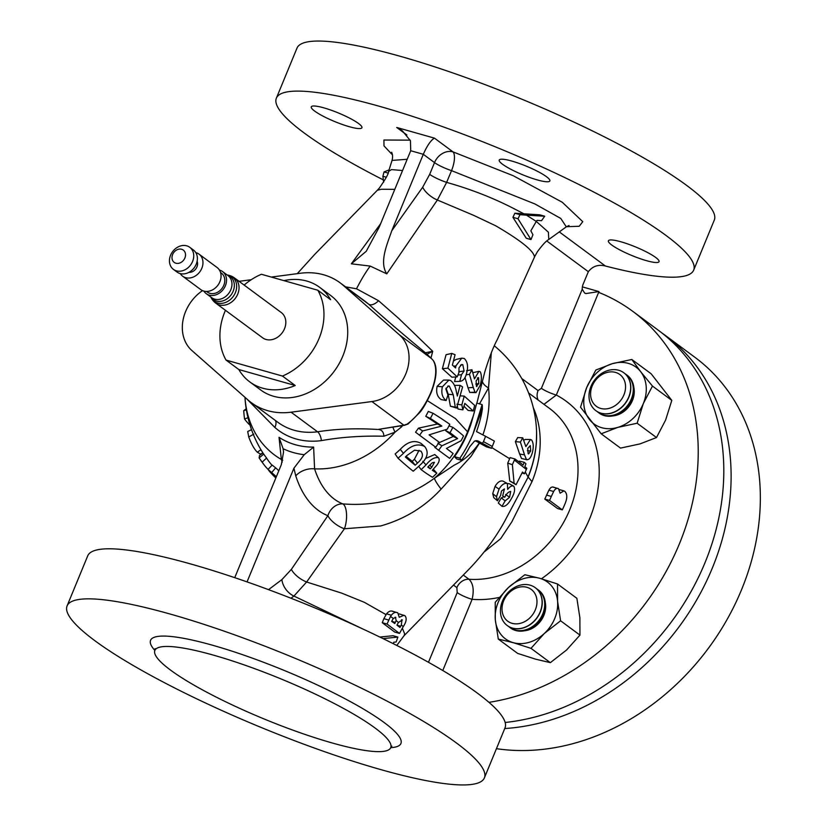 <?xml version="1.0" encoding="UTF-8"?>
<svg xmlns="http://www.w3.org/2000/svg" width="826" height="826" viewBox="0 0 826 826"><rect width="100%" height="100%" fill="white"/><g stroke="black" fill="none" stroke-linecap="round" stroke-linejoin="round"><path stroke-width="1.24" d="M475.404 440.785L479.514 443.087L471.037 456.355L441.105 489.106A15.704 2.096 50.9 0 1 434.507 478.202L454.238 465.141C464.181 460.288 472.524 452.896 479.286 442.963M491.305 352.939L488.517 387.89A103.973 84.768 126.5 0 1 482.911 434.848M482.394 381.571A15.704 9.065 -171.1 0 0 488.517 387.89L479.452 403.966M482.405 408.901L473.03 433.918L482.312 405.607L482.405 408.901A106.895 87.153 126.5 0 1 476.499 431.585L485.554 436.304A109.259 89.084 126.5 0 1 483.489 441.652L482.405 443.325L483.489 441.652L492.275 446.443A113.936 92.894 -53.5 0 0 494.351 441.094A121.525 20.702 -157.6 0 0 485.554 436.304M482.405 443.325L477.655 440.805L474.465 441.146L469.787 446.69A106.895 87.153 126.5 0 1 461.527 460.319L459.875 458.203A118.51 20.185 -157.6 0 0 459.865 458.182A109.29 89.105 -53.5 0 0 473.03 433.908A109.259 89.084 126.5 0 1 459.875 458.203M546.492 176.702A27.392 4.667 22.4 0 1 549.868 180.925A27.392 4.667 22.4 0 1 530.282 177.683A27.392 4.667 22.4 0 1 502.59 164.281A27.392 4.667 22.4 0 1 499.224 160.048A27.392 4.667 22.4 0 1 518.8 163.3A27.392 4.667 22.4 0 1 546.492 176.702M655.668 257.444A27.392 4.667 22.4 0 1 659.034 261.677A27.392 4.667 22.4 0 1 639.448 258.424A27.392 4.667 22.4 0 1 611.756 245.023A27.392 4.667 22.4 0 1 608.39 240.8A27.392 4.667 22.4 0 1 627.977 244.042A27.392 4.667 22.4 0 1 655.668 257.444M358.556 123.508A27.392 4.667 22.4 0 1 361.922 127.731A27.392 4.667 22.4 0 1 342.336 124.478A27.392 4.667 22.4 0 1 314.644 111.076A27.392 4.667 22.4 0 1 311.278 106.853A27.392 4.667 22.4 0 1 330.865 110.095A27.392 4.667 22.4 0 1 358.556 123.508M281.274 312.538A15.704 12.803 126.5 0 1 284.516 328.727A15.704 12.803 126.5 0 1 262.596 337.782L215.813 303.183A15.704 12.803 126.5 0 0 219.251 304.866A15.704 12.803 126.5 0 0 237.733 294.118A15.704 12.803 126.5 0 0 234.481 277.939L281.274 312.538M234.481 277.939A15.704 15.704 0 0 0 227.862 275.099L227.862 275.099A15.167 12.359 126.5 0 1 228.957 275.347A15.167 12.359 126.5 0 1 235.41 292.6A15.167 12.359 126.5 0 1 217.568 302.977A15.167 12.359 126.5 0 1 211.157 297.68L211.157 297.68A15.704 15.704 0 0 0 215.813 303.183M219.427 270.05A13.732 11.203 126.5 0 1 222.555 271.548A13.732 11.203 126.5 0 1 225.395 285.713A13.732 11.203 126.5 0 1 206.211 293.643A13.732 11.203 126.5 0 1 203.857 291.093M220.542 272.508L221.389 273.127A11.771 9.602 126.5 0 1 223.815 285.269A11.771 9.602 126.5 0 1 207.378 292.063L206.541 291.444M195.793 252.601A13.732 11.203 126.5 0 1 198.983 254.119A13.732 11.203 126.5 0 1 201.823 268.285A13.732 11.203 126.5 0 1 182.649 276.204A13.732 11.203 126.5 0 1 180.264 273.602M198.983 254.119L217.073 267.5A13.732 11.203 126.5 0 1 219.912 281.656A13.732 11.203 126.5 0 1 200.739 289.585L182.649 276.204M197.125 261.305A7.651 6.236 126.5 0 1 196.949 266.901A7.651 6.236 126.5 0 1 188.968 272.322M170.579 255.224A13.732 11.203 126.5 0 1 189.753 247.294A13.732 11.203 126.5 0 1 192.592 261.46A13.732 11.203 126.5 0 1 173.419 269.379A13.732 11.203 126.5 0 1 170.579 255.224M189.753 247.294L193.408 249.999A13.732 11.203 126.5 0 1 196.247 264.155A13.732 11.203 126.5 0 1 177.074 272.084L173.419 269.379M172.624 254.511A7.651 6.236 126.5 0 1 181.627 249.276A7.651 6.236 126.5 0 1 184.89 257.98A7.651 6.236 126.5 0 1 175.886 263.215A7.651 6.236 126.5 0 1 172.624 254.511M244.135 285.073A58.791 47.939 126.5 0 1 261.419 274.273L317.824 290.236A58.791 47.939 126.5 0 1 319.053 338.505A58.791 47.939 126.5 0 1 282.451 376.057L226.045 360.084A58.791 47.939 126.5 0 1 224.817 311.825A58.791 47.939 126.5 0 1 225.457 310.318M282.451 376.057L295.243 385.515A58.791 47.939 126.5 0 1 249.762 381.891L260.727 389.996A58.791 47.939 -53.5 0 0 342.811 356.068A58.791 47.939 -53.5 0 0 330.648 295.46L319.683 287.355A58.791 47.939 -53.5 0 0 283.896 280.634M317.824 290.236L330.617 299.693A58.791 47.939 -53.5 0 0 319.683 287.355M536.601 588.773A23.551 19.204 126.5 0 1 537.881 589.63L538.562 590.136A23.551 19.204 126.5 0 1 545.274 607.255A23.551 19.204 126.5 0 1 522.228 631.105A23.551 19.204 126.5 0 1 510.561 627.997L509.879 627.492A23.551 19.204 126.5 0 1 508.692 626.521M537.881 589.63A23.551 19.204 126.5 0 1 544.592 606.749A23.551 19.204 126.5 0 1 521.547 630.599A23.551 19.204 126.5 0 1 509.879 627.492M535.341 587.751A23.551 19.204 126.5 0 1 535.413 587.802A23.551 19.204 126.5 0 1 542.124 604.931A23.551 19.204 126.5 0 1 519.079 628.772A23.551 19.204 126.5 0 1 507.412 625.674A23.551 19.204 126.5 0 1 507.329 625.612M500.546 608.432A23.551 19.204 126.5 0 1 513.896 587.833A23.551 19.204 126.5 0 1 535.258 587.689A23.551 19.204 126.5 0 1 541.97 604.808A23.551 19.204 126.5 0 1 528.619 625.416A23.551 19.204 126.5 0 1 507.257 625.561A23.551 19.204 126.5 0 1 500.546 608.432M502.115 606.842A19.762 16.117 126.5 0 1 521.454 586.821A19.762 16.117 126.5 0 1 536.879 603.806A19.762 16.117 126.5 0 1 517.541 623.816A19.762 16.117 126.5 0 1 502.115 606.842M633.862 387.611A21.744 17.728 126.5 0 1 634.151 393.868A21.744 17.728 126.5 0 1 612.954 415.891M625.189 373.868A23.551 19.204 126.5 0 1 626.459 374.715L627.14 375.221A23.551 19.204 126.5 0 1 633.852 392.34A23.551 19.204 126.5 0 1 610.806 416.19A23.551 19.204 126.5 0 1 599.139 413.093L598.458 412.587A23.551 19.204 126.5 0 1 597.27 411.616M626.459 374.715A23.551 19.204 126.5 0 1 633.17 391.844A23.551 19.204 126.5 0 1 610.125 415.685A23.551 19.204 126.5 0 1 598.458 412.587M623.919 372.836A23.551 19.204 126.5 0 1 623.991 372.898A23.551 19.204 126.5 0 1 630.703 390.017A23.551 19.204 126.5 0 1 607.657 413.857A23.551 19.204 126.5 0 1 595.99 410.759A23.551 19.204 126.5 0 1 595.918 410.698M607.502 413.743A23.551 19.204 126.5 0 1 595.835 410.646A23.551 19.204 126.5 0 1 590.848 386.661A23.551 19.204 126.5 0 1 612.169 369.676A23.551 19.204 126.5 0 1 623.847 372.784A23.551 19.204 126.5 0 1 628.834 396.759A23.551 19.204 126.5 0 1 607.502 413.743M606.119 408.901A19.762 16.117 126.5 0 1 590.693 391.927A19.762 16.117 126.5 0 1 610.032 371.917A19.762 16.117 126.5 0 1 625.458 388.891A19.762 16.117 126.5 0 1 606.119 408.901M504.727 728.542A225.674 184.002 -53.5 0 0 712.249 568.247A225.674 184.002 -53.5 0 0 665.58 335.614A225.674 184.002 -53.5 0 0 661.884 332.961M496.436 748.676A225.674 184.002 -53.5 0 0 741.48 589.867A225.674 184.002 -53.5 0 0 694.811 357.235L665.58 335.614M430.873 392.453L431.11 392.753C426.484 402.727 422.644 409.355 419.608 412.649L408.044 424.006L404.461 425.297A1.962 0.888 -97.9 0 1 404.079 425.173L406.981 424.192C416.717 417.275 424.678 406.702 430.873 392.453C436.427 378.205 437.212 367.539 433.237 360.477L431.513 358.608A39.245 31.997 -53.5 0 0 431.368 358.484L425.4 352.754L432.731 351.298L430.935 358.092M202.504 290.618A39.245 31.997 -53.5 0 0 191.983 350.627L248.048 400.021A74.567 60.804 -53.5 0 0 251.341 402.685A74.567 60.804 -53.5 0 0 291.082 412.205L371.896 401.55A39.245 31.997 -53.5 0 0 405.783 373.899A39.245 31.997 -53.5 0 0 399.402 334.84L343.327 285.435A74.567 60.804 -53.5 0 0 340.033 282.771A74.567 60.804 -53.5 0 0 300.303 273.261L271.32 277.071M431.11 392.753C436.758 378.009 437.563 367.363 433.516 360.807L433.516 360.807A1.962 1.786 147.2 0 0 433.237 360.477M345.495 286.818L356.512 288.801L378.545 300.705L398.659 318.371L432.731 351.298L426.051 354.726M569.021 225.477L566.316 226.83L560.751 218.425L534.897 203.95L451.533 170.641A15.704 2.643 -157.7 0 1 434.517 162.598L423.294 154.297L391.782 230.753L422.685 187.223L429.685 174.358L434.517 162.598A15.704 12.803 126.5 0 1 452.989 151.86A15.704 5.72 -71.5 0 1 451.533 170.641L446.629 182.391L437.377 200.016L386.774 273.85L370.193 266.075L351.339 263.814L380.631 223.701M394.797 189.34L381.436 189.257L377.348 190.259L314.737 254.367L297.267 273.654M282.74 460.278A15.704 10.067 -17.9 0 0 281.346 459.442L279.033 437.305A86.028 70.138 -53.5 0 0 313.632 447.103L304.226 454.703L293.911 468.208L247.046 581.896M282.244 462.095A113.905 63.034 -74.2 0 1 281.346 459.442A102.837 83.849 126.5 0 1 244.971 397.316A115.785 115.785 0 0 0 263.597 453.99L263.7 454.083A112.863 92.027 126.5 0 0 266.581 458.038L262.203 462.116A118.903 96.941 126.5 0 1 259.168 457.945L259.075 457.831A121.67 121.67 0 0 0 264.423 465.286A121.67 68.672 -37.8 0 1 262.203 462.116M268.533 589.65L281.893 579.625L291.361 569.382L327.881 515.692A129.352 71.583 -74.2 0 1 318.268 510.334A129.352 71.583 -74.2 0 1 295.77 475.89A15.704 10.067 162.1 0 1 314.582 468.858A113.905 63.034 105.8 0 0 334.396 499.183A113.905 63.034 105.8 0 0 342.862 503.901C376.46 506.606 407.011 498.047 434.507 478.202A103.973 84.768 126.5 0 0 467.588 431.833L473.319 415.777L476.778 403.078L482.116 404.585L473.03 433.918M505.151 722.482A225.674 184.002 -53.5 0 0 704.939 562.847A225.674 184.002 -53.5 0 0 658.27 330.204L632.695 311.288A225.674 184.002 -53.5 0 0 598.643 292.363L556.321 395.045L543.983 404.327M488.94 702.348A225.674 184.002 -53.5 0 0 679.354 543.931A225.674 184.002 -53.5 0 0 632.695 311.288M521.743 378.514L538.077 390.595L541.402 388.313L582.237 289.234A6.866 3.8 -74.2 0 1 583.135 284.185L588.339 271.702L546.833 241.006M582.237 289.234L584.612 293.044L585.923 293.571L598.964 291.578L598.643 292.363M559.285 231.91L605.406 266.013A225.674 38.44 -157.6 0 0 693.664 270.154L714.294 220.098A225.674 38.44 -157.6 0 0 686.509 185.292A225.674 38.44 -157.6 0 0 458.358 74.867A225.674 38.44 -157.6 0 0 296.999 48.104L276.369 98.16A225.674 38.44 -157.6 0 0 304.154 132.965A225.674 38.44 -157.6 0 0 383.254 179.861M693.664 270.154A225.674 38.44 -157.6 0 0 665.88 235.358A225.674 38.44 -157.6 0 0 437.728 124.922A225.674 38.44 -157.6 0 0 276.369 98.16M562.31 509.869A104.004 84.799 -53.5 0 0 564.984 503.85A104.004 84.799 -53.5 0 0 565.376 502.879C567.4 497.768 567.214 493.917 564.829 491.336L563.91 490.871L560.1 493.194L558.541 488.724C556.869 487.763 555.227 488.682 553.637 491.501L551.324 496.447A104.004 84.799 126.5 0 1 549.517 500.411L562.31 509.869L557.581 508.537L544.788 499.08A98.118 79.998 -53.5 0 0 546.606 495.115L548.908 490.169C550.498 487.35 552.129 486.421 553.812 487.381M533.255 407.579A98.118 79.998 126.5 0 1 532.006 481.61L511.841 521.825L500.628 538.717L484.821 551.469M170.569 670.113A127.555 21.724 22.4 0 1 154.865 650.444A127.555 21.724 22.4 0 1 246.065 665.57A127.555 21.724 22.4 0 1 375.025 727.985A127.555 21.724 22.4 0 1 390.729 747.664A127.555 21.724 22.4 0 1 299.528 732.528A127.555 21.724 22.4 0 1 170.569 670.113M456.602 743.101A225.674 38.44 22.4 0 1 484.387 777.896A225.674 38.44 22.4 0 1 323.028 751.133A225.674 38.44 22.4 0 1 94.876 640.708A225.674 38.44 22.4 0 1 67.092 605.902A225.674 38.44 22.4 0 1 228.451 632.664A225.674 38.44 22.4 0 1 456.602 743.101M67.092 605.902L87.721 555.846A225.674 38.44 22.4 0 1 249.08 582.609A225.674 38.44 22.4 0 1 477.242 693.035A225.674 38.44 22.4 0 1 505.027 727.84L484.387 777.896M395.447 617.27L396.17 620.625L394.776 623.537L391.658 621.389L393.279 618.447L395.83 617.445L395.065 617.239M401.983 619.758L401.343 625.014L399.939 627.471L396.945 625.127L398.462 622.474L402.365 619.954L401.529 619.717M384.441 639.293L381.643 637.93M393.413 643.743L393.765 642.246L396.15 641.947L397.884 637.073L383.77 638.529M558.541 488.724L553.079 487.02M406.103 456.282A115.785 15.188 47.2 0 0 412.215 461.331A115 93.761 -53.5 0 0 414.394 459.266L419.061 450.315M528.134 453.722L527.731 448.446L530.292 445.596L530.695 451.027L528.568 453.939M527.38 450.697L530.695 451.027M510.705 491.429C508.589 491.666 506.586 493.607 504.707 497.283L502.693 495.796L504.438 488.909L501.475 490.995L500.628 495.363L497.5 500.804L496.509 496.736L499.049 489.157C501.661 484.655 504.428 482.766 507.35 483.509L507.68 489.395C509.993 486.411 512.017 485.347 513.762 486.184C515.414 489.075 514.567 493.318 511.232 498.904C508.093 504.531 505.016 507.009 502.001 506.328L505.14 500.886L509.59 497.252L510.685 491.418M507.505 483.654L509.198 483.706L513.762 486.184M503.137 481.155L507.35 483.509L503.137 481.155C500.329 480.319 497.634 482.074 495.063 486.411L499.049 489.157M401.343 625.014L403.253 626.614C406.423 621.854 406.991 618.22 404.967 615.711L399.237 613.883M393.279 618.447L390.502 616.454L391.379 615.205C393.537 612.541 395.675 611.756 397.812 612.851L399.257 617.29L404.007 615.236M392.123 611.085L397.812 612.851M396.17 620.625L398.462 622.474M390.502 616.454L387.043 624.053L399.505 633.418L403.16 626.779M397.884 637.073L393.083 635.721L379.836 637.053M387.043 624.053L382.273 622.701L383.863 618.674L386.558 613.842L391.379 615.205M399.505 633.418L394.704 632.055L382.273 622.701M553.637 491.501L548.908 490.169M549.517 500.411L544.788 499.08M362.5 628.823L293.932 596.062L291.01 598.241M429.128 465.709A121.628 99.161 126.5 0 1 427.785 467.082A121.67 12.411 44.8 0 0 430.263 468.848A121.35 98.934 -53.5 0 0 431.761 467.31L434.424 462.302L432.328 462.746L429.128 465.709M428.281 466.587L430.263 468.848M414.59 450.17L406.981 455.456A117.643 95.909 126.5 0 1 405.349 456.995A121.67 15.962 47.2 0 0 415.199 465.203A120.926 98.593 -53.5 0 0 417.491 463.045C422.675 458.554 423.769 454.558 420.754 451.068L414.59 450.17M412.215 461.331L415.199 465.203M421.281 451.523L420.754 451.068M276.07 477.397L271.888 473.659M274.438 475.797L274.025 476.241L275.832 477.986M273.53 474.95C271.362 473.195 271.527 473.618 274.025 476.241M524.541 454.889L520.401 442.106L522.744 437.811L525.863 446.608L530.468 439.484L531.583 439.99C533.482 442.808 533.741 447 532.378 452.555C530.839 457.986 528.846 460.278 526.399 459.442L524.541 454.889L519.637 454.032L515.372 441.631L517.675 437.594L522.744 437.811M521.516 458.471L527.143 459.814L521.516 458.471L519.637 454.032M514.381 460.061A121.401 98.986 -53.5 0 0 514.846 458.926A121.67 21.414 21.9 0 1 523.095 465.079A121.267 98.872 -53.5 0 0 524.19 462.292A121.67 23.097 20.7 0 1 525.945 463.778A120.802 98.49 126.5 0 1 524.861 466.556A121.67 21.414 21.9 0 1 526.833 468.321A119.997 97.84 126.5 0 1 526.369 469.447L524.5 473.794L522.507 472.059L516.043 484.707L514.082 483.169L512.378 464.687L514.381 460.061L526.369 469.447M502.693 495.796L504.707 497.283M509.59 497.252L505.595 494.475M505.14 500.886L501.289 497.882L503.963 496.736M502.001 506.328L498.305 503.055L501.289 497.882M496.509 496.736L492.719 493.659L495.063 486.411M497.5 500.804L493.772 497.624L492.719 493.659M393.021 611.498C390.884 610.393 388.726 611.178 386.558 613.842M514.082 483.169L509.756 481L507.742 463.128L509.652 458.719A115.495 94.174 -53.5 0 0 510.096 457.635L514.846 458.926M512.378 464.687L507.742 463.128M516.043 484.707L509.756 481M524.5 473.794L522.094 472.978M402.314 628.152L404.688 633.914L404.038 635.741L469.395 568.794C485.038 552.377 497.479 535.238 506.72 517.375L528.072 477.232A102.135 83.271 -53.5 0 0 536.332 442.891A102.135 83.271 -53.5 0 0 536.58 437.914M441.105 489.106C424.719 506.896 404.575 519.182 380.672 525.955L344.432 528.754A15.704 5.958 -84.5 0 0 343.678 504.521A15.704 5.958 -84.5 0 0 342.862 503.901A15.704 13.061 111.5 0 0 327.881 515.692A15.704 6.732 -145.8 0 0 344.432 528.754L306.611 582L293.932 596.062A15.704 10.573 -126.9 0 1 281.893 579.625M291.361 569.382A15.704 6.763 -145.7 0 0 306.611 582L341.84 593.182L364.4 602.34L386.01 614.596M482.539 443.397L491.511 448.281L492.275 446.443M463.314 575.072L468.972 579.253C473.184 583.404 474.238 590.084 472.121 599.325A11.771 2.003 22.4 0 1 457.201 592.593L456.871 587.616L453.515 585.128M475.766 383.997L478.75 383.594L476.416 386.31L476.137 380.807L478.626 377.854L478.75 383.594M476.953 386.558L476.416 386.31M477.376 378.06L478.626 377.854L478.048 377.606M461.527 460.319L456.602 458.926L454.537 456.675L459.865 458.182M491.511 448.281L486.452 446.845L479.514 443.087M457.625 438.575L441.858 445.813A121.659 99.192 126.5 0 1 438.627 450.263A121.67 0.847 37 0 0 449.633 458.368A118.913 96.952 -53.5 0 0 453.133 453.526A121.67 2.695 -145.3 0 0 446.443 448.456L461.042 440.743A118.913 96.952 -53.5 0 0 463.541 435.973A121.67 14.723 -153.4 0 0 452.855 427.362A121.659 99.192 126.5 0 1 450.025 432.731A121.67 11.244 29 0 1 457.625 438.575L453.216 436.489L438.895 442.777M434.755 454.527L438.389 457.676C434.569 457.005 430.439 459.411 426.01 464.904A121.659 99.192 126.5 0 1 421.146 469.622A121.67 15.87 47.2 0 0 432.556 477.283A118.913 96.952 -53.5 0 0 436.82 473.164A121.67 12.411 -135.2 0 1 432.308 470.262L436.861 465.162C439.329 461.837 439.835 459.339 438.389 457.676L434.755 454.527L425.576 458.502M441.848 426.082L422.623 430.955A116.229 94.763 126.5 0 1 419.556 435.23L435.705 447.207A121.37 98.955 -53.5 0 0 439.246 442.251A121.67 3.108 -145.6 0 0 429.066 434.868L447.248 429.169A121.37 98.955 -53.5 0 0 449.788 424.296A121.67 15.126 -153.7 0 0 433.041 413.289A116.229 94.763 126.5 0 1 430.356 418.431A121.67 11.647 28.7 0 1 441.848 426.082L437.408 424.027L418.441 428.157A110.044 89.724 126.5 0 1 415.53 432.204L419.556 435.23M424.698 446.525C417.811 443.097 410.728 445.369 403.439 453.34A116.229 94.763 126.5 0 1 398.018 458.203A121.67 19.39 49.6 0 0 413.207 471.202A121.37 98.955 -53.5 0 0 418.958 466.04C427.372 458.853 429.293 452.349 424.698 446.525L420.971 443.355C414.332 439.721 407.425 441.714 400.269 449.354A110.044 89.724 126.5 0 1 395.138 453.959L398.018 458.203M276.359 476.705L268.058 469.395L269.255 471.14A121.67 121.67 0 0 0 274.16 476.385M268.078 469.364A121.67 68.672 -37.8 0 1 264.423 465.286M263.7 454.083L259.168 457.945L259.509 455.384L262.947 452.989M262.833 452.813L260.717 454.176L257.299 452.194C254.253 449.148 251.393 444.068 248.729 436.964L247.707 431.502L251.507 429.634M250.01 425.163A121.67 54.248 -8.1 0 1 244.558 418.947A119.047 97.065 126.5 0 1 243.711 410.646L246.2 408.849M383.636 182.195L382.892 176.268L384.038 171.942L388.034 173.068M389.067 169.898L384.038 171.942M407.197 159.263L392.04 160.43C392.866 157.291 392.732 154.565 391.638 152.263M392.495 154.896L383.997 145.903L383.914 140.028L410.181 140.141M434.466 138.149C430.904 140.172 427.187 145.552 423.294 154.297L410.708 150.735L410.439 140.761L402.303 130.735L396.717 127.462L434.466 138.149L452.989 151.86L513.318 175.762L562.269 202.256L582.764 221.678L579.212 226.272L566.491 226.706M526.513 215.173L544.706 216.226L541.536 220.687L537.014 220.377L536.291 221.42L526.513 215.173L519.988 214.677L517.995 218.766L530.973 239.571L532.935 234.77L530.85 230.815L536.291 221.42L548.402 232.199L548.774 239.509L566.316 226.83M544.706 216.226L539.77 214.822L514.866 213.222L519.988 214.677M605.406 266.013C598.396 264.227 592.707 266.117 588.339 271.702M541.402 388.313A11.771 2.003 -157.6 0 0 556.321 395.045A113.823 92.801 126.5 0 1 541.453 578.778M598.964 291.578L582.361 286.88M520.401 442.106L515.372 441.631M523.694 440.248L525.295 439.442L530.468 439.484M524.19 462.292L519.378 461.135A115.361 94.05 -53.5 0 1 519.069 461.94M532.006 481.61L528.02 476.943A102.837 83.849 -53.5 0 0 536.611 433.278L536.611 433.278A115.785 115.785 0 0 0 494.413 345.887M295.77 475.89L293.911 468.208M304.226 454.703A93.865 76.529 126.5 0 1 283.132 448.735L283.535 452.08L281.325 464.646L234.739 577.663M473.246 387.456L469.488 374.333L471.935 369.728L474.465 378.897L478.956 371.339L480.298 371.855C481.764 375.056 481.734 379.537 480.205 385.298L475.972 392.639L474.991 392.185L473.246 387.456L468.001 387.807L464.986 377.503M462.859 409.872L461.827 404.916L464.222 396.088L474.692 405.411L473.215 410.997L464.831 403.377L462.859 409.872L457.976 408.994L457.315 406M457.181 376.873L447.909 368.148L451.76 353.404L455.074 354.705L452.38 365.051L455.57 367.962L455.921 365.856L461.755 358.154L464.295 358.505C467.588 361.778 468.373 366.61 466.659 372.991C465.41 378.318 463.118 381.096 459.783 381.344L461.507 374.705L464.088 370.998L462.797 364.7L461.631 364.493L458.967 367.88L459.029 372.309L457.181 376.873L451.884 377.203L442.395 368.685L446.05 354.726L451.76 353.404M454.558 381.54L460.443 381.364L454.558 381.54L455.756 376.966M445.823 388.912L447.929 395.004L446.143 400.538C442.24 397.564 440.991 392.98 442.395 386.795L448.91 380.074L450.604 380.476C453.629 382.882 455.539 386.589 456.324 391.576L457.325 396.036L460.113 385.35L462.591 386.919L456.613 408.075L455.281 407.187L453.237 394.766L449.365 386.186L448.59 385.949L445.823 388.912M482.312 405.607L482.116 404.585M474.485 411.72L471.45 422.571L467.588 431.833L455.487 418.596L427.372 400.662M471.45 422.571A102.868 83.87 126.5 0 1 454.537 456.675M441.858 445.813L437.883 443.118M435.199 446.835A115.774 94.391 126.5 0 1 434.806 447.351L438.627 450.263M452.855 427.362L449.014 425.824M446.257 429.582A115.774 94.391 126.5 0 1 445.648 430.666A115.785 10.697 29 0 1 453.216 436.489M450.025 432.731L445.648 430.666M421.146 469.622L418.627 466.349M436.82 473.164L433.557 469.426A115.785 11.812 -135.2 0 1 433.278 469.261M422.623 430.955L418.441 428.157M433.041 413.289L428.302 411.431A110.044 89.724 126.5 0 1 425.762 416.294A115.785 11.089 28.7 0 1 437.408 424.027M430.356 418.431L425.762 416.294M403.439 453.34L400.269 449.354M271.764 472.441L275.657 467.846L272.177 465.079L268.027 469.416M278.806 470.758L275.657 467.846M268.058 469.395L272.177 465.079M271.981 465.275A115.785 115.785 0 0 1 269.08 461.682A115.785 65.347 -37.8 0 1 266.581 458.038M248.729 436.964L253.788 434.166M257.299 452.194L260.954 449.747M247.707 431.502L251.527 429.696M244.558 418.947L247.965 417.739M243.711 410.646L246.375 409.923M382.892 176.268L386.32 177.239M388.561 171.509L391.452 169.598L402.561 170.517M410.708 150.735L379.196 227.191L366.238 251.3L351.339 263.814M422.685 187.223A15.704 7.062 -144.6 0 0 437.377 200.016L473.742 215.379L495.641 225.756C520.772 240.428 533.72 250.825 534.484 256.917L537.478 251.62C542.527 244.795 546.296 240.758 548.774 239.509L548.774 239.509M517.995 218.766L512.925 217.331L514.866 213.222M530.973 239.571L526.245 238.229L512.925 217.331M429.685 174.358A15.704 2.654 -157.7 0 0 446.629 182.391C469.818 188.875 491.707 197.342 512.306 207.791L524.18 213.944M313.632 447.103L314.582 468.858A102.837 83.849 126.5 0 0 395.014 432.194L383.842 436.231C383.76 432.112 381.88 429.84 378.205 429.417L379.124 429.262L378.205 429.417M283.132 448.735L279.033 437.305M469.488 374.333L466.112 374.808M474.991 392.185L469.746 392.412L468.001 387.807M475.972 392.639L469.746 392.412M471.935 369.728L466.535 370.74M461.827 404.916L456.881 404.193M473.215 410.997L468.105 410.419L464.005 406.247M464.222 396.088L460.268 395.86M447.909 368.148L442.395 368.685M462.797 364.7L460.474 365.123M464.088 370.998L458.729 371.752M461.507 374.705L457.914 375.066M453.412 361.065L456.107 359.434L461.755 358.154M455.921 365.856L453.65 366.186M449.365 386.186L447.775 386.103M455.281 407.187L450.407 406.196L448.177 394.229L446.092 388.086M456.613 408.075L450.407 406.196M460.113 385.35L454.94 385.391M442.395 386.795L437.13 386.331L443.51 380.074L448.91 380.074M446.143 400.538L441.146 399.567C437.212 396.779 435.87 392.36 437.13 386.331M476.891 403.109L484.769 372.03C489.116 357.782 493.277 346.982 497.262 339.641L534.422 257.216M402.623 425.535A103.622 84.479 126.5 0 1 401.581 426.846L395.014 432.194A11.771 1.177 -118.7 0 1 392.939 427.207M386.774 273.85C379.144 262.224 386.991 244.579 391.782 230.753M400.29 425.855L401.581 426.846M404.358 425.297A1.962 0.888 -97.5 0 1 404.255 425.318L379.124 429.262L403.873 425.204L371.896 401.55M383.842 436.231C361.571 435.674 340.756 437.14 321.407 440.619A80.7 65.791 126.5 0 1 274.841 427.434L246.716 398.844M425.958 353.497A1.962 1.962 -84.5 0 0 425.4 352.754C403.738 334.891 384.813 318.691 368.623 304.144L365.061 301.284M398.049 426.268A1.962 1.146 -102.3 0 1 397.512 426.175M251.341 402.685L277.815 422.262A74.567 60.804 -53.5 0 0 317.545 431.781C336.089 428.921 356.037 428.136 377.399 429.437M408.044 424.006A1.962 1.528 -124.8 0 1 406.981 424.192M251.207 279.725L239.065 281.325M586.708 387.528A35.322 28.796 126.5 0 1 612.355 363.667A35.322 28.796 126.5 0 1 640.666 371.679L652.457 386.062L643.33 403.563A35.322 28.796 126.5 0 1 617.683 427.424A35.322 28.796 126.5 0 1 589.382 419.412A35.322 28.796 126.5 0 1 586.708 387.528L595.835 370.038L612.355 363.667L631.807 359.475L640.666 371.679A35.322 28.796 -53.5 0 1 643.33 403.563L637.135 423.222L617.683 427.424L601.173 433.795L580.523 407.197L586.708 387.528M637.135 423.222L656.494 437.543L665.622 420.042L671.806 400.383L651.156 373.786L631.807 359.475M671.806 400.383L652.457 386.062M656.494 437.543L639.974 443.903L620.522 448.105L601.173 433.795M545.284 602.526A21.744 17.728 126.5 0 1 524.376 630.796M539.708 578.272A35.322 28.796 126.5 0 1 557.591 601.307A35.322 28.796 126.5 0 1 544.324 633.49L530.994 648.348L513.173 642.638A35.322 28.796 126.5 0 1 495.29 619.603A35.322 28.796 126.5 0 1 508.558 587.431A35.322 28.796 126.5 0 1 539.708 578.272L557.519 583.992L557.591 601.307L560.596 620.791L544.324 633.49A35.322 28.796 -53.5 0 1 513.173 642.638L498.305 639.097L495.29 619.603L495.218 602.288L508.558 587.431L524.83 574.731L539.708 578.272M560.596 620.791L579.955 635.111L579.883 617.796L576.868 598.303L557.519 583.992M579.955 635.111L566.615 649.969L550.343 662.658L530.994 648.348M498.305 639.097L517.654 653.407L535.465 659.127L550.343 662.658M249.762 381.891A58.791 47.939 126.5 0 1 238.838 369.542L226.045 360.084M295.243 385.515L238.838 369.542M227.336 275.089A14.269 11.636 126.5 0 1 233.149 291.248A14.269 11.636 126.5 0 1 222.473 300.984A14.269 11.636 126.5 0 1 211.002 297.184M222.555 271.548L227.986 275.574A13.732 11.203 126.5 0 1 230.826 289.73A13.732 11.203 126.5 0 1 211.652 297.659L206.211 293.643M404.461 425.297L404.255 425.318A1.962 0.888 -97.5 0 1 403.873 425.204A39.245 31.997 -53.5 0 0 404.079 425.173M356.512 288.801C361.045 279.88 365.608 272.312 370.193 266.075M456.871 587.616A11.771 9.602 -53.5 0 1 468.972 579.253A98.118 79.998 -53.5 0 0 569.826 509.58A98.118 79.998 -53.5 0 0 549.527 408.436L528.609 392.959M155.102 648.606L154.865 650.444A135.402 23.066 22.4 0 1 226.964 649.546A135.402 23.066 22.4 0 1 384.255 722.616A135.402 23.066 22.4 0 1 390.729 747.664L391.854 746.188M499.069 597.466A113.823 92.801 126.5 0 1 472.121 599.325L442.777 670.526M395.365 622.381L391.689 621.338M400.641 626.232L397.058 625.21M388.643 620.027L383.863 618.674M551.324 496.447L546.606 495.115M429.737 465.09L431.761 467.31M414.394 459.266L417.491 463.045M428.477 662.297L457.201 592.593M479.008 441.404L476.303 440.64M406.877 134.979L396.717 127.462M538.077 390.595A11.771 9.602 -53.5 0 0 538.222 400.063M528.02 476.943L525.284 472.007M509.652 458.719L491.8 447.589M426.01 464.904L422.798 461.28M453.237 394.766L448.177 394.229M291.082 412.205L317.545 431.781A9.809 4.46 -97.5 0 1 321.407 440.619M275.275 420.382A9.809 5.668 -48.6 0 1 274.841 427.434M343.327 285.435L368.623 304.144A9.809 5.462 131.3 0 0 378.545 300.705M425.844 353.404L431.42 358.525A1.962 1.136 131.4 0 0 431.368 358.484L399.402 334.84M227.181 274.975L227.862 275.099M563.91 490.871L559.171 489.529M404.038 635.741L396.779 645.447M536.332 442.891L536.611 433.278M392.04 160.43L388.55 171.509C388.798 173.357 385.721 178.881 379.33 188.08L377.348 190.259M473.412 372.547L478.966 371.339M431.564 358.649L433.516 360.807M365.257 301.428L340.033 282.771M210.847 297.061L211.157 297.68"/></g></svg>
